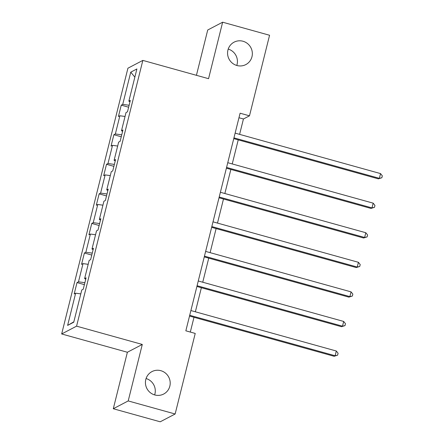 <?xml version="1.0" encoding="UTF-8"?>
<svg xmlns="http://www.w3.org/2000/svg" width="444" height="444" viewBox="0 0 444 444"><rect width="100%" height="100%" fill="white"/><g stroke="black" fill="none" stroke-linecap="round" stroke-linejoin="round"><path stroke-width="0.67" d="M146.076 378.538A12.654 12.315 -117.6 0 1 154.645 394.91M160.845 370.69A12.654 12.315 -117.6 0 1 170.113 381.551A12.654 12.315 -117.6 0 1 163.686 394.033A12.654 12.315 -117.6 0 1 154.795 394.955A12.654 12.315 -117.6 0 1 145.521 384.093A12.654 12.315 -117.6 0 1 151.948 371.606A12.654 12.315 -117.6 0 1 160.845 370.69M228.216 49.09A12.654 12.315 -117.6 0 1 236.785 65.462M242.985 41.242A12.654 12.315 -117.6 0 1 252.259 52.103A12.654 12.315 -117.6 0 1 245.826 64.585A12.654 12.315 -117.6 0 1 236.935 65.507A12.654 12.315 -117.6 0 1 227.661 54.645A12.654 12.315 -117.6 0 1 234.093 42.158A12.654 12.315 -117.6 0 1 242.985 41.242M113.292 408.741L128.205 400.932L142.291 344.444L127.378 352.253L113.292 408.741L160.228 421.8L175.141 413.997L195.227 333.433L185.842 330.819L240.099 113.209L249.484 115.823L269.569 35.259L222.638 22.2L207.72 30.003L196.426 75.314M127.378 352.253L61.666 333.966L127.928 68.204L142.84 60.401L76.579 326.157L61.666 333.966M130.764 72.161L122.727 104.384L121.256 105.156L118.42 116.528L119.891 115.762L115.357 133.96L113.88 134.726L111.044 146.104L112.521 145.332L107.981 163.531L106.51 164.297L103.674 175.674L105.145 174.903L100.61 193.101L99.14 193.867L96.304 205.245L97.774 204.473L93.234 222.672L91.764 223.437L88.928 234.815L90.398 234.044L85.864 252.242L84.393 253.013L81.557 264.385L83.028 263.614L78.488 281.812L77.017 282.584L74.181 293.956L75.652 293.184L67.621 325.408L73.748 322.205L81.779 289.976L83.25 289.211L86.086 277.833L84.615 278.604L89.155 260.406L90.626 259.64L93.462 248.263L91.991 249.034L96.526 230.836L97.996 230.07L100.832 218.692L99.362 219.464L103.902 201.265L105.372 200.494L108.208 189.122L106.738 189.893L111.272 171.695L112.743 170.923L115.579 159.551L114.108 160.323L118.642 142.124L120.119 141.353L122.949 129.981L121.478 130.752L126.018 112.554L127.489 111.783L130.325 100.411L128.854 101.182L136.891 68.959L130.764 72.161L134.843 77.151M85.753 279.171L84.615 278.604M78.488 281.812L84.876 282.684M83.028 263.614L88.178 264.319M93.129 249.6L91.991 249.034M85.864 252.242L92.252 253.113M90.398 234.044L95.554 234.748M100.499 220.03L99.362 219.464M93.234 222.672L99.623 223.543M97.774 204.473L102.925 205.178M107.875 190.459L106.738 189.893M100.61 193.101L106.998 193.973M105.145 174.903L110.295 175.608M115.246 160.889L114.108 160.323M107.981 163.531L114.369 164.402M112.521 145.332L117.671 146.037M122.616 131.319L121.478 130.752M115.357 133.96L121.745 134.832M119.891 115.762L125.042 116.467M129.992 101.748L128.854 101.182M122.727 104.384L129.115 105.261M128.205 400.932L175.141 413.997M142.291 344.444L76.579 326.157M142.84 60.401L208.552 78.688L222.638 22.2M239.605 134.371L243.44 118.986L249.484 115.823M190.315 332.068L194 317.288M195.366 311.793L201.371 287.718M202.742 282.223L208.741 258.147M210.112 252.653L216.117 228.577M217.488 223.082L223.487 199.006M224.858 193.512L230.863 169.436M232.234 163.941L238.234 139.866M67.621 325.408L73.837 321.833M75.652 293.184L80.808 293.889M238.966 117.743L243.44 118.986M121.256 105.156L128.632 107.209M113.88 134.726L121.256 136.78M106.51 164.297L113.886 166.35M99.14 193.867L106.51 195.921M91.764 223.437L99.14 225.491M84.393 253.013L91.764 255.061M77.017 282.584L84.393 284.632M233.76 138.617L378.36 178.86L379.37 178.333L233.949 137.862M380.547 173.593L382.334 175.852L381.862 177.744L379.37 178.333L380.547 173.593L235.131 133.122M381.862 177.744L378.36 178.86M226.39 168.187L370.99 208.43L371.994 207.903L226.579 167.432M373.176 203.163L374.958 205.422L374.486 207.32L371.994 207.903L373.176 203.163L227.761 162.698M374.486 207.32L370.99 208.43M219.02 197.763L363.614 238.001L364.624 237.473L219.208 197.003M365.806 232.734L367.588 234.993L367.116 236.891L364.624 237.473L365.806 232.734L220.385 192.269M367.116 236.891L363.614 238.001M211.644 227.334L356.243 267.571L357.248 267.044L211.832 226.579M358.43 262.304L360.217 264.563L359.74 266.461L357.248 267.044L358.43 262.304L213.015 221.839M359.74 266.461L356.243 267.571M204.273 256.904L348.867 297.141L349.878 296.614L204.462 256.149M351.06 291.875L352.841 294.133L352.37 296.031L349.878 296.614L351.06 291.875L205.644 251.409M352.37 296.031L348.867 297.141M196.897 286.474L341.497 326.712L342.502 326.185L197.086 285.72M343.684 321.445L345.471 323.704L344.999 325.602L342.502 326.185L343.684 321.445L198.268 280.98M344.999 325.602L341.497 326.712M189.527 316.045L334.121 356.282L335.131 355.755L189.716 315.29M336.313 351.015L338.095 353.274L337.623 355.172L335.131 355.755L336.313 351.015L190.898 310.55M337.623 355.172L334.121 356.282"/></g></svg>
